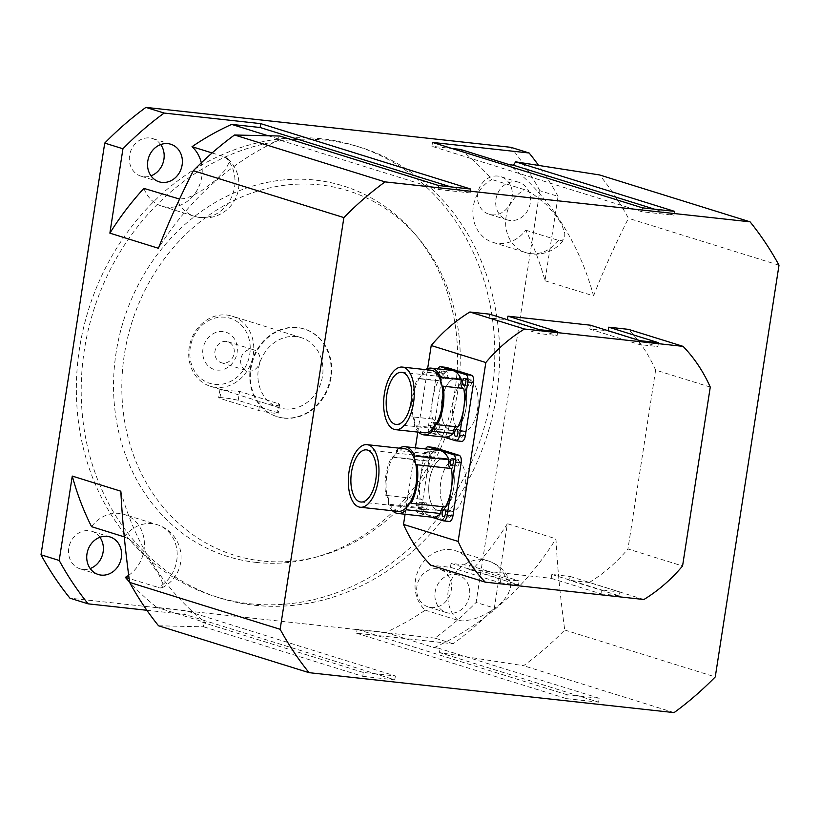 <?xml version="1.0" encoding="UTF-8"?>
<svg xmlns="http://www.w3.org/2000/svg" width="820" height="820" viewBox="0 0 820 820"><rect width="100%" height="100%" fill="white"/><g stroke="black" fill="none" stroke-linecap="round" stroke-linejoin="round"><path stroke-width="0.61" stroke-dasharray="4.1 3.07" d="M221.277 389.387L270.036 404.793L277.621 405.49L279.353 404.834L279.466 404.055L239.594 391.396L225.346 390.381L220.016 389.141L221.277 389.387L219.883 398.387L258.73 410.482A10.486 0.861 8.8 0 0 270.323 412.706A10.486 0.861 8.8 0 0 278.257 413.095A10.486 0.861 8.8 0 0 277.047 412.491L238.2 400.385A10.486 0.861 8.8 0 0 226.607 398.171A10.486 0.861 8.8 0 0 218.673 397.782A10.486 0.861 8.8 0 0 219.883 398.387M252.047 349.453A10.988 9.604 -72.7 0 1 253.636 349.781A10.988 9.604 -72.7 0 1 259.786 362.235A10.988 9.604 -72.7 0 1 248.696 371.091A10.988 9.604 -72.7 0 1 247.097 370.763A10.988 9.604 -72.7 0 1 240.957 358.309A10.988 9.604 -72.7 0 1 252.047 349.453M217.044 370.066A19.536 17.087 107.3 0 0 236.283 342.811A19.536 17.087 107.3 0 0 206.732 339.582A19.536 17.087 107.3 0 0 217.044 370.066M222.896 363.055A10.988 9.604 -72.7 0 1 221.308 362.727A10.988 9.604 -72.7 0 1 215.404 349.371A10.988 9.604 -72.7 0 1 227.857 341.755A10.988 9.604 -72.7 0 1 233.987 354.209A10.988 9.604 -72.7 0 1 222.896 363.055M214.82 384.395A34.091 29.817 107.3 0 0 248.398 336.846A34.091 29.817 107.3 0 0 196.841 331.208A34.091 29.817 107.3 0 0 214.82 384.395M215.639 387.358A36.715 32.113 -72.7 0 1 210.309 386.251A36.715 32.113 -72.7 0 1 190.578 341.643A36.715 32.113 -72.7 0 1 232.152 316.141A36.715 32.113 -72.7 0 1 252.703 357.745A36.715 32.113 -72.7 0 1 215.639 387.358M284.827 408.913A36.715 32.113 107.3 0 0 321.901 379.301A36.715 32.113 107.3 0 0 301.35 337.696A36.715 32.113 107.3 0 0 259.766 363.198A36.715 32.113 107.3 0 0 279.507 407.806A36.715 32.113 107.3 0 0 284.827 408.913M283.433 417.954A45.899 40.139 107.3 0 0 329.773 380.941A45.899 40.139 107.3 0 0 304.077 328.933A45.899 40.139 107.3 0 0 252.099 360.81A45.899 40.139 107.3 0 0 276.781 416.57A45.899 40.139 107.3 0 0 283.433 417.954M284.038 418.149A45.899 40.139 107.3 0 0 330.378 381.136A45.899 40.139 107.3 0 0 304.681 329.117A45.899 40.139 107.3 0 0 252.714 361.005A45.899 40.139 107.3 0 0 277.385 416.755A45.899 40.139 107.3 0 0 284.038 418.149M455.315 574.451A19.67 17.2 -72.7 0 1 458.175 575.045A19.67 17.2 -72.7 0 1 468.743 598.948A19.67 17.2 -72.7 0 1 446.449 612.591A19.67 17.2 -72.7 0 1 435.461 590.297A19.67 17.2 -72.7 0 1 455.315 574.451M437.111 568.772A19.67 17.2 107.3 0 0 417.247 584.639A19.67 17.2 107.3 0 0 428.255 606.933A19.67 17.2 107.3 0 0 431.115 607.518A19.67 17.2 107.3 0 0 450.969 591.671A19.67 17.2 107.3 0 0 439.981 569.377A19.67 17.2 107.3 0 0 437.111 568.772M160.72 144.556A19.67 17.2 107.3 0 0 152.612 138.58A19.67 17.2 107.3 0 0 149.742 137.975A19.67 17.2 107.3 0 0 129.888 153.842A19.67 17.2 107.3 0 0 140.897 176.136A19.67 17.2 107.3 0 0 143.746 176.73A19.67 17.2 107.3 0 0 150.982 175.818M516.108 181.743A19.67 17.2 -72.7 0 1 518.968 182.337A19.67 17.2 -72.7 0 1 529.535 206.25A19.67 17.2 -72.7 0 1 507.242 219.893A19.67 17.2 -72.7 0 1 496.254 197.599A19.67 17.2 -72.7 0 1 516.108 181.743M497.904 176.074A19.67 17.2 107.3 0 0 478.039 191.941A19.67 17.2 107.3 0 0 489.048 214.225A19.67 17.2 107.3 0 0 491.908 214.82A19.67 17.2 107.3 0 0 511.762 198.973A19.67 17.2 107.3 0 0 500.774 176.679A19.67 17.2 107.3 0 0 497.904 176.074M99.927 537.264A19.67 17.2 107.3 0 0 91.819 531.278A19.67 17.2 107.3 0 0 88.95 530.683A19.67 17.2 107.3 0 0 69.095 546.54A19.67 17.2 107.3 0 0 80.104 568.834A19.67 17.2 107.3 0 0 82.953 569.428A19.67 17.2 107.3 0 0 90.19 568.516M249.587 603.715A236.037 206.445 107.3 0 0 487.9 413.362A236.037 206.445 107.3 0 0 355.777 145.888A236.037 206.445 107.3 0 0 88.478 309.837A236.037 206.445 107.3 0 0 215.373 596.591A236.037 206.445 107.3 0 0 249.587 603.715M255.983 562.387A194.073 169.74 107.3 0 0 313.383 557.846A194.073 169.74 107.3 0 0 447.628 421.726A194.073 169.74 107.3 0 0 414.438 233.433A194.073 169.74 107.3 0 0 135.413 290.546A194.073 169.74 107.3 0 0 255.983 562.387M261.928 560.972A190.906 166.972 -72.7 0 1 143.326 293.57A190.906 166.972 -72.7 0 1 417.8 237.39A190.906 166.972 -72.7 0 1 450.457 422.597A190.906 166.972 -72.7 0 1 318.385 556.503A190.906 166.972 -72.7 0 1 261.928 560.972M254.436 605.232A236.037 206.445 107.3 0 0 492.758 414.879A236.037 206.445 107.3 0 0 360.626 147.395A236.037 206.445 107.3 0 0 93.326 311.354A236.037 206.445 107.3 0 0 220.221 598.108A236.037 206.445 107.3 0 0 254.436 605.232M460.389 149.414A278 243.14 -72.7 0 1 491.918 179.508A34.091 29.817 107.3 0 0 472.853 212.995A34.091 29.817 107.3 0 0 492.933 242.382A34.091 29.817 107.3 0 0 525.722 230.174A278 243.14 -72.7 0 1 545.003 280.768L558.061 196.38L539.857 190.701L476.123 602.413L494.327 608.081L507.395 523.693A278 243.14 -72.7 0 1 473.355 568.444A34.091 29.817 107.3 0 0 455.397 550.691A34.091 29.817 107.3 0 0 419.225 568.362A34.091 29.817 107.3 0 0 425.252 610.152A278 243.14 -72.7 0 1 385.605 632.456L357.13 629.34L356.526 633.214L453.152 643.782A325.202 284.427 107.3 0 0 494.327 608.081M453.152 643.782L434.948 638.114A325.202 284.427 107.3 0 0 476.123 602.413M434.948 638.114L69.936 598.169M539.857 190.701A325.202 284.427 107.3 0 0 510.921 147.323M558.061 196.38A325.202 284.427 107.3 0 0 538.545 165.322M143.92 188.395A34.091 29.817 107.3 0 0 161.868 206.158A34.091 29.817 107.3 0 0 192.362 196.749A34.091 29.817 107.3 0 0 201.3 162.832M146.872 610.275L184.766 614.416L185.371 610.541L156.886 607.425A278 243.14 -72.7 0 1 129.57 582.077M128.678 575.312A34.091 29.817 107.3 0 0 144.33 541.815A34.091 29.817 107.3 0 0 124.343 514.468A34.091 29.817 107.3 0 0 91.553 526.665M432.509 142.424L431.904 146.298L452.005 148.502M425.252 610.152L458.031 620.361L462.818 620.976L472.002 619.633L479.895 616.968L491.241 610.961L499.195 604.842L504.505 599.266L508.451 593.383L510.696 586.792L510.347 582.559L508.103 579.596L506.124 578.653L473.355 568.444M525.722 230.174L558.492 240.383L561.925 240.66L564.672 237.82L564.795 233.526L561.956 225.11L557.405 217.433L546.315 204.549L532.436 193.551L524.697 189.717L491.918 179.508M212.103 152.95L224.793 156.907L227.816 158.732L228.718 163.211L225.418 169.822L215.814 180.082L201.269 190.978L191.05 196.369L184.643 198.501L179.559 199.065M124.271 536.864L128.709 539.037L133.916 543.055L145.447 555.376L158.926 574.615L163.231 584.547L162.544 587.509L160.125 587.991L129.099 578.5M267.617 135.597L280.225 139.523L277.549 139.41L279.743 136.028M280.225 139.523A278 243.14 107.3 0 0 158.434 248.286M385.605 632.456L434.169 647.585L438.649 648.251L439.643 652.628L523.56 665.717A325.202 284.427 107.3 0 0 564.734 630.016C560.265 596.837 557.333 566.435 555.95 538.812L507.395 523.693M434.169 647.585A278 243.14 107.3 0 0 555.95 538.812M158.547 625.783L203.77 626.818L202.765 622.441L205.441 622.554L156.886 607.425M120.827 491.2A278 243.14 107.3 0 0 205.441 622.554M545.003 280.768L593.557 295.897A278 243.14 107.3 0 0 508.943 164.543M593.557 295.897C602.977 271.635 614.611 245.774 628.468 218.304A325.202 284.427 107.3 0 0 599.543 174.937M674.573 211.355L673.978 215.229L641.916 211.724L431.904 146.298M673.978 215.229L654.483 209.161M356.526 633.214L566.538 698.64L567.132 694.765L599.194 698.271L598.6 702.145L439.643 652.628M599.194 698.271L438.649 648.251M779 265.198L628.468 218.304M564.734 630.016L715.265 676.91M674.091 712.611L523.56 665.717M203.77 626.818L362.717 676.336L363.321 672.461L395.383 675.967L185.371 610.541M363.321 672.461L202.765 622.441M362.717 676.336L394.779 679.841L184.766 614.416M566.538 698.64L598.6 702.145M438.7 185.546L438.095 189.42L277.549 139.41M567.132 694.765L357.13 629.34M395.383 675.967L394.779 679.841M438.095 189.42L470.157 192.925L450.662 186.857M470.157 192.925L470.752 189.051M641.916 211.724L642.511 207.849M710.264 387.101L655.631 370.086L627.946 548.97L682.568 565.984M643.905 599.512L589.272 582.497A157.358 137.627 107.3 0 0 627.946 548.97M589.272 582.497L569.521 580.334L570.125 576.46L551.798 574.451L551.204 578.326L468.753 569.305L469.358 565.431L451.031 563.432L450.436 567.307L430.684 565.144M405.08 514.242L415.371 447.833M417.8 432.099L427.64 368.559M489.622 314.162L489.027 318.037L507.395 319.697M590.39 325.191L589.785 329.066L608.163 330.726M655.631 370.086A157.358 137.627 107.3 0 0 628.468 329.353M449.903 430.213A26.23 12.536 96.2 0 1 441.59 401.831A26.23 12.536 96.2 0 1 456.74 378.317A26.23 12.536 96.2 0 1 466.365 405.726A26.23 12.536 96.2 0 1 451.051 430.459A26.23 12.536 96.2 0 1 449.903 430.213A26.23 12.536 -83.8 0 0 451.051 430.459A26.23 12.536 -83.8 0 0 466.211 406.966A26.23 12.536 -83.8 0 0 457.898 378.553A26.23 12.536 -83.8 0 0 456.76 378.317A26.23 12.536 -83.8 0 0 441.59 401.81A26.23 12.536 -83.8 0 0 449.903 430.213M461.352 431.474A26.23 12.536 -83.8 0 0 462.5 431.709A26.23 12.536 -83.8 0 0 477.814 406.976A26.23 12.536 -83.8 0 0 468.189 379.568A26.23 12.536 -83.8 0 0 453.04 403.081A26.23 12.536 -83.8 0 0 461.352 431.474M437.511 510.296A26.23 12.536 96.2 0 1 429.188 481.904A26.23 12.536 96.2 0 1 444.337 458.39A26.23 12.536 96.2 0 1 453.972 485.799A26.23 12.536 96.2 0 1 438.659 510.532A26.23 12.536 96.2 0 1 437.511 510.296A26.23 12.536 -83.8 0 0 438.659 510.532A26.23 12.536 -83.8 0 0 453.819 487.039A26.23 12.536 -83.8 0 0 445.506 458.636A26.23 12.536 -83.8 0 0 444.358 458.39A26.23 12.536 -83.8 0 0 429.198 481.883A26.23 12.536 -83.8 0 0 437.511 510.296M448.96 511.547A26.23 12.536 -83.8 0 0 450.108 511.782A26.23 12.536 -83.8 0 0 465.422 487.059A26.23 12.536 -83.8 0 0 455.787 459.641A26.23 12.536 -83.8 0 0 440.647 483.164A26.23 12.536 -83.8 0 0 448.96 511.547M589.785 329.066L639.559 344.564L640.164 340.689M658.48 342.698L657.876 346.573L639.559 344.564M608.112 331.065L657.876 346.573M557.713 331.669L557.118 335.544L538.791 333.545L539.396 329.671M507.344 320.046L557.118 335.544M489.027 318.037L538.791 333.545M451.031 563.432L500.805 578.93L519.132 580.939L518.527 584.814L468.753 569.305M469.358 565.431L519.132 580.939M450.436 567.307L500.21 582.805L500.805 578.93M500.21 582.805L518.527 584.814M570.125 576.46L619.889 591.968L619.295 595.843L569.521 580.334M551.204 578.326L600.968 593.834L601.572 589.959L619.889 591.968M551.798 574.451L601.572 589.959M600.968 593.834L619.295 595.843M398.007 511.362A31.467 15.037 96.2 0 1 388.629 501.563A6.56 3.136 -83.8 0 0 387.03 495.762A31.467 15.037 96.2 0 1 392.985 457.283A6.56 3.136 -83.8 0 0 396.152 452.958A31.467 15.037 96.2 0 1 404.854 448.796M392.462 510.757A33.569 16.041 96.2 0 1 388.219 504.146A6.56 3.136 -83.8 0 0 388.629 501.563A31.467 15.037 96.2 0 1 387.03 495.762A6.56 3.136 -83.8 0 0 386.169 495.393A6.56 3.136 -83.8 0 0 385.82 495.393A33.569 16.041 96.2 0 1 391.776 456.894A6.56 3.136 -83.8 0 0 392.657 457.283A6.56 3.136 -83.8 0 0 392.985 457.283A31.467 15.037 96.2 0 1 396.152 452.958A6.56 3.136 -83.8 0 0 396.542 450.375A33.569 16.041 96.2 0 1 399.309 448.181M409.877 502.875A6.56 3.136 -83.8 0 0 406.71 507.201M414.233 458.595A6.56 3.136 -83.8 0 0 415.832 464.397M432.13 517.205A33.569 16.041 96.2 0 1 430.664 516.897A33.569 16.041 96.2 0 1 422.577 507.898A6.56 3.136 -83.8 0 0 420.516 499.144A6.56 3.136 -83.8 0 0 420.168 499.144A33.569 16.041 96.2 0 1 420.24 478.993A33.569 16.041 96.2 0 1 426.123 460.655L391.776 456.894M420.168 499.144L385.82 495.393M426.123 460.655A6.56 3.136 -83.8 0 0 427.005 461.035A6.56 3.136 -83.8 0 0 430.9 454.136L396.542 450.375M430.9 454.136A33.569 16.041 96.2 0 1 439.438 450.467M450.703 468.445A6.56 3.136 -83.8 0 0 451.041 468.527A6.56 3.136 -83.8 0 0 451.4 468.517M445.434 507.016A6.56 3.136 -83.8 0 0 444.553 506.637A6.56 3.136 -83.8 0 0 443.61 506.821M422.577 507.898L388.219 504.146M431.392 517.123L418.159 513.002A6.56 3.136 96.2 0 1 416.13 505.602L424.36 452.394A6.56 3.136 96.2 0 1 425.447 448.94M427.179 458.011A3.536 1.691 96.2 0 1 426.062 454.167A3.536 1.691 96.2 0 1 428.112 451A3.536 1.691 96.2 0 1 429.403 454.7A3.536 1.691 96.2 0 1 427.333 458.042A3.536 1.691 96.2 0 1 427.179 458.011M419.266 509.148A3.536 1.691 96.2 0 1 418.138 505.315A3.536 1.691 96.2 0 1 420.188 502.147A3.536 1.691 96.2 0 1 421.49 505.848A3.536 1.691 96.2 0 1 419.42 509.179A3.536 1.691 96.2 0 1 419.266 509.148M424.985 509.773A3.536 1.691 -83.8 0 0 425.149 509.814A3.536 1.691 -83.8 0 0 427.21 506.473A3.536 1.691 -83.8 0 0 425.918 502.773A3.536 1.691 -83.8 0 0 423.868 505.94A3.536 1.691 -83.8 0 0 424.985 509.773M449.022 517.266A3.536 1.691 -83.8 0 0 449.186 517.297A3.536 1.691 -83.8 0 0 451.246 513.966A3.536 1.691 -83.8 0 0 449.954 510.255A3.536 1.691 -83.8 0 0 447.904 513.433A3.536 1.691 -83.8 0 0 449.022 517.266M456.945 466.119A3.536 1.691 -83.8 0 0 457.099 466.149A3.536 1.691 -83.8 0 0 459.169 462.818A3.536 1.691 -83.8 0 0 457.867 459.118A3.536 1.691 -83.8 0 0 455.817 462.285A3.536 1.691 -83.8 0 0 456.945 466.119M432.909 458.636A3.536 1.691 -83.8 0 0 433.062 458.667A3.536 1.691 -83.8 0 0 435.133 455.325A3.536 1.691 -83.8 0 0 433.831 451.625A3.536 1.691 -83.8 0 0 431.781 454.803A3.536 1.691 -83.8 0 0 432.909 458.636M433.544 447.443A6.56 3.136 -83.8 0 0 430.09 453.019L421.849 506.227A6.56 3.136 -83.8 0 0 423.889 513.627L448.888 521.417L443.169 520.792M424.145 432.786A31.467 15.037 96.2 0 1 414.766 422.987A6.56 3.136 -83.8 0 0 413.167 417.185A31.467 15.037 96.2 0 1 419.122 378.707A6.56 3.136 -83.8 0 0 422.29 374.381A31.467 15.037 96.2 0 1 430.992 370.22M418.6 432.181A33.569 16.041 96.2 0 1 414.356 425.57A6.56 3.136 -83.8 0 0 414.766 422.987A31.467 15.037 96.2 0 1 413.167 417.185A6.56 3.136 -83.8 0 0 412.306 416.816A6.56 3.136 -83.8 0 0 411.958 416.816A33.569 16.041 96.2 0 1 417.913 378.317A6.56 3.136 -83.8 0 0 418.794 378.707A6.56 3.136 -83.8 0 0 419.122 378.707A31.467 15.037 96.2 0 1 422.29 374.381A6.56 3.136 -83.8 0 0 422.679 371.808A33.569 16.041 96.2 0 1 425.436 369.615M436.014 424.299A6.56 3.136 -83.8 0 0 432.847 428.624M440.371 380.019A6.56 3.136 -83.8 0 0 441.97 385.82M444.522 437.132A33.569 16.041 96.2 0 1 443.056 436.824A33.569 16.041 96.2 0 1 434.969 427.825A6.56 3.136 -83.8 0 0 432.919 419.071A6.56 3.136 -83.8 0 0 432.56 419.071A33.569 16.041 96.2 0 1 432.642 398.92A33.569 16.041 96.2 0 1 438.526 380.572L417.913 378.317M432.56 419.071L411.958 416.816M438.526 380.572A6.56 3.136 -83.8 0 0 439.407 380.962A6.56 3.136 -83.8 0 0 443.292 374.063L422.679 371.808M443.292 374.063A33.569 16.041 96.2 0 1 451.83 370.394M463.105 388.372A6.56 3.136 -83.8 0 0 463.443 388.444A6.56 3.136 -83.8 0 0 463.792 388.444M457.837 426.943A6.56 3.136 -83.8 0 0 456.955 426.564A6.56 3.136 -83.8 0 0 456.002 426.748M434.969 427.825L414.356 425.57M443.784 437.05L430.551 432.929A6.56 3.136 96.2 0 1 428.522 425.529L436.763 372.311A6.56 3.136 96.2 0 1 437.839 368.856M439.581 377.928A3.536 1.691 96.2 0 1 438.454 374.094A3.536 1.691 96.2 0 1 440.504 370.927A3.536 1.691 96.2 0 1 441.806 374.627A3.536 1.691 96.2 0 1 439.735 377.958A3.536 1.691 96.2 0 1 439.581 377.928M431.658 429.075A3.536 1.691 96.2 0 1 430.541 425.242A3.536 1.691 96.2 0 1 432.591 422.074A3.536 1.691 96.2 0 1 433.882 425.775A3.536 1.691 96.2 0 1 431.812 429.106A3.536 1.691 96.2 0 1 431.658 429.075M437.388 429.7A3.536 1.691 -83.8 0 0 437.542 429.731A3.536 1.691 -83.8 0 0 439.612 426.4A3.536 1.691 -83.8 0 0 438.31 422.7A3.536 1.691 -83.8 0 0 436.26 425.867A3.536 1.691 -83.8 0 0 437.388 429.7M461.424 437.193A3.536 1.691 -83.8 0 0 461.578 437.224A3.536 1.691 -83.8 0 0 463.648 433.882A3.536 1.691 -83.8 0 0 462.347 430.182A3.536 1.691 -83.8 0 0 460.297 433.36A3.536 1.691 -83.8 0 0 461.424 437.193M469.337 386.046A3.536 1.691 -83.8 0 0 469.491 386.077A3.536 1.691 -83.8 0 0 471.561 382.745A3.536 1.691 -83.8 0 0 470.27 379.035A3.536 1.691 -83.8 0 0 468.22 382.212A3.536 1.691 -83.8 0 0 469.337 386.046M445.301 378.553A3.536 1.691 -83.8 0 0 445.455 378.594A3.536 1.691 -83.8 0 0 447.525 375.252A3.536 1.691 -83.8 0 0 446.234 371.552A3.536 1.691 -83.8 0 0 444.184 374.719A3.536 1.691 -83.8 0 0 445.301 378.553M445.936 367.36A6.56 3.136 -83.8 0 0 442.482 372.936L434.241 426.154A6.56 3.136 -83.8 0 0 436.281 433.554L461.291 441.344L455.561 440.719M258.73 410.482L260.124 401.492M238.2 400.385L239.594 391.396M278.441 403.491L277.047 412.491M458.031 620.361A34.091 29.817 -72.7 0 1 452.005 578.572A34.091 29.817 -72.7 0 1 488.177 560.9A34.091 29.817 -72.7 0 1 506.124 578.653M558.492 240.383A34.091 29.817 -72.7 0 1 525.702 252.591A34.091 29.817 -72.7 0 1 505.632 223.204A34.091 29.817 -72.7 0 1 524.697 189.717M224.793 156.907A34.091 29.817 -72.7 0 1 230.82 198.696A34.091 29.817 -72.7 0 1 194.647 216.367A34.091 29.817 -72.7 0 1 176.7 198.614M124.332 536.885A34.091 29.817 -72.7 0 1 157.122 524.677A34.091 29.817 -72.7 0 1 177.202 554.064A34.091 29.817 -72.7 0 1 158.127 587.55M416.13 505.602L421.849 506.227M424.36 452.394L430.09 453.019M418.159 513.002L423.889 513.627M428.522 425.529L434.241 426.154M436.763 372.311L442.482 372.936M430.551 432.929L436.281 433.554M220.016 389.141L218.673 397.782M279.589 404.444L278.257 413.095M221.308 362.727L247.097 370.763M227.837 341.745L253.636 349.781M301.35 337.696L232.152 316.141M279.507 407.806L267.648 404.106M220.959 389.572L210.309 386.251M304.681 329.117L304.077 328.933M277.385 416.755L276.781 416.57M458.175 575.045L439.961 569.367M446.469 612.601L428.265 606.933M170.806 144.248L152.592 138.57M159.1 181.804L140.897 176.136M518.968 182.337L500.753 176.669M507.262 219.903L489.058 214.225M110.013 536.946L91.799 531.278M98.308 574.502L80.104 568.834M417.8 237.39L414.438 233.433M318.385 556.503L313.383 557.846M360.626 147.395L355.777 145.888M220.221 598.108L215.373 596.591M510.388 582.692A34.091 34.091 0 0 0 488.177 560.9L455.397 550.691M492.933 242.382L525.702 252.591A34.091 34.091 0 0 0 564.037 239.204M161.868 206.158L194.647 216.367A34.091 34.091 0 0 0 227.365 158.27M162.175 587.745A34.091 34.091 0 0 0 157.122 524.677L124.343 514.468M401.79 372.3L468.21 379.568M396.091 424.442L462.5 431.709M366.499 449.872L455.807 459.641M360.79 502.014L450.108 511.782M427.005 461.035L392.657 457.283M451.041 468.527L416.693 464.766M444.553 506.637L410.205 502.875M420.516 499.144L386.169 495.393M419.42 509.179L425.149 509.814M420.188 502.147L425.918 502.773M443.456 516.672L449.186 517.297M444.225 509.63L449.954 510.255M451.369 465.524L457.099 466.149M452.148 458.482L457.867 459.118M427.333 458.042L433.062 458.667M428.112 451L433.831 451.625M439.407 380.962L418.794 378.707M463.443 388.444L442.831 386.189M456.955 426.564L436.342 424.299M432.919 419.071L412.306 416.816M431.812 429.106L437.542 429.731M432.591 422.074L438.31 422.7M455.848 436.599L461.578 437.224M456.627 429.557L462.347 430.182M463.771 385.451L469.491 386.077M464.54 378.409L470.27 379.035M439.735 377.958L445.455 378.594M440.504 370.927L446.234 371.552"/><path stroke-width="1.23" d="M167.957 143.654A19.67 17.2 -72.7 0 1 170.806 144.248A19.67 17.2 -72.7 0 1 181.374 168.151A19.67 17.2 -72.7 0 1 159.08 181.794A19.67 17.2 -72.7 0 1 148.092 159.5A19.67 17.2 -72.7 0 1 167.957 143.654M150.982 175.818A19.67 17.2 107.3 0 0 160.72 144.556M107.164 536.352A19.67 17.2 -72.7 0 1 110.013 536.946A19.67 17.2 -72.7 0 1 120.581 560.859A19.67 17.2 -72.7 0 1 98.287 574.502A19.67 17.2 -72.7 0 1 87.299 552.198A19.67 17.2 -72.7 0 1 107.164 536.352M90.19 568.516A19.67 17.2 107.3 0 0 99.927 537.264M124.271 536.864L91.553 526.665A278 243.14 -72.7 0 1 72.273 476.082L59.204 560.47L41 554.802A325.202 284.427 107.3 0 0 69.936 598.169L88.14 603.848L146.872 610.275M41 554.802L104.734 143.09L122.949 148.768L109.88 233.157A278 243.14 -72.7 0 1 143.92 188.395L179.559 199.065M201.3 162.832A34.091 29.817 107.3 0 0 192.023 146.698A278 243.14 -72.7 0 1 231.66 124.394L260.145 127.51L260.75 123.635L164.123 113.057L145.909 107.389A325.202 284.427 107.3 0 0 104.734 143.09M145.909 107.389L510.921 147.323L529.136 153.002L432.509 142.424L642.511 207.849L674.573 211.355L515.626 161.837L513.433 165.22L508.943 164.543L460.389 149.414L452.005 148.502M164.123 113.057A325.202 284.427 107.3 0 0 122.949 148.768M59.204 560.47A325.202 284.427 107.3 0 0 88.14 603.848M538.545 165.322A325.202 284.427 107.3 0 0 529.136 153.002M129.57 582.077A278 243.14 -72.7 0 1 125.347 577.341A34.091 29.817 107.3 0 0 128.678 575.312M192.023 146.698L212.103 152.95M129.099 578.5L125.347 577.341M260.75 123.635L470.752 189.051L438.7 185.546L279.743 136.028L234.53 134.992A325.202 284.427 107.3 0 0 193.356 170.693C179.488 198.163 167.854 224.024 158.434 248.286L109.88 233.157M129.621 582.405A325.202 284.427 107.3 0 0 158.547 625.783L309.079 672.677L674.091 712.611A325.202 284.427 107.3 0 0 715.265 676.91L779 265.198A325.202 284.427 107.3 0 0 750.064 221.83L385.051 181.886A325.202 284.427 107.3 0 0 343.877 217.587L280.143 629.299L129.621 582.405C125.142 549.226 122.221 518.824 120.827 491.2L72.273 476.082M231.66 124.394L267.617 135.597M750.064 221.83L599.543 174.937L515.626 161.837M654.483 209.161L513.433 165.22M193.356 170.693L343.877 217.587M385.051 181.886L234.53 134.992M450.662 186.857L260.145 127.51M280.143 629.299A325.202 284.427 107.3 0 0 309.079 672.677M403.512 524.41A157.358 137.627 107.3 0 0 430.684 565.144L485.307 582.159L643.905 599.512A157.358 137.627 107.3 0 0 682.568 565.984L710.264 387.101A157.358 137.627 107.3 0 0 683.091 346.368L524.492 329.015L469.87 312A157.358 137.627 107.3 0 0 431.207 345.527L485.829 362.542L458.134 541.436L403.512 524.41L405.08 514.242M415.371 447.833L417.8 432.099M427.64 368.559L431.207 345.527M469.87 312L489.622 314.162L539.396 329.671L557.713 331.669L507.949 316.171L590.39 325.191L640.164 340.689L658.48 342.698L608.707 327.19L628.468 329.353L683.091 346.368M507.395 319.697L507.949 316.171M608.163 330.726L608.707 327.19M458.134 541.436A157.358 137.627 107.3 0 0 485.307 582.159M524.492 329.015A157.358 137.627 107.3 0 0 485.829 362.542M367.063 444.655L404.854 448.796A31.467 15.037 96.2 0 1 414.233 458.595A31.467 15.037 96.2 0 1 415.832 464.397A31.467 15.037 96.2 0 1 409.877 502.875A31.467 15.037 96.2 0 1 406.71 507.201A31.467 15.037 96.2 0 1 398.007 511.362L360.216 507.231A31.467 15.037 96.2 0 1 350.837 497.432A31.467 15.037 96.2 0 1 351.042 462.777A31.467 15.037 96.2 0 1 367.063 444.655A31.467 15.037 96.2 0 1 368.446 444.942A31.467 15.037 96.2 0 1 378.42 479.034A31.467 15.037 96.2 0 1 360.216 507.231M367.647 450.108A26.23 12.536 96.2 0 1 375.96 478.521A26.23 12.536 96.2 0 1 360.79 502.014A26.23 12.536 96.2 0 1 351.185 474.575A26.23 12.536 96.2 0 1 366.499 449.872A26.23 12.536 96.2 0 1 367.647 450.108M406.71 507.201A6.56 3.136 -83.8 0 0 406.31 509.773A33.569 16.041 96.2 0 1 397.782 513.443A33.569 16.041 96.2 0 1 392.462 510.757M399.309 448.181A33.569 16.041 96.2 0 1 405.08 446.705A33.569 16.041 96.2 0 1 414.633 456.012A6.56 3.136 -83.8 0 0 414.233 458.595M415.832 464.397A6.56 3.136 -83.8 0 0 416.693 464.766A6.56 3.136 -83.8 0 0 417.042 464.766A33.569 16.041 96.2 0 1 411.086 503.265A6.56 3.136 -83.8 0 0 410.205 502.875A6.56 3.136 -83.8 0 0 409.877 502.875M405.08 446.705L439.438 450.467A33.569 16.041 96.2 0 1 440.904 450.774A33.569 16.041 96.2 0 1 448.991 459.774L414.633 456.012M448.991 459.774A6.56 3.136 -83.8 0 0 450.703 468.445M425.447 448.94A6.56 3.136 96.2 0 1 428.112 446.818A6.56 3.136 96.2 0 1 428.399 446.88L453.409 454.669A6.56 3.136 96.2 0 1 455.438 462.07L451.318 488.679A33.569 16.041 96.2 0 0 451.4 468.517L417.042 464.766M431.392 517.123L443.169 520.792A6.56 3.136 96.2 0 0 443.456 520.854A6.56 3.136 96.2 0 0 447.197 515.278L451.318 488.679A33.569 16.041 96.2 0 1 445.434 507.016L411.086 503.265M443.61 506.821A6.56 3.136 -83.8 0 0 440.668 513.535L406.31 509.773M440.668 513.535A33.569 16.041 96.2 0 1 432.13 517.205L397.782 513.443M451.215 465.493A3.536 1.691 96.2 0 1 450.098 461.66A3.536 1.691 96.2 0 1 452.148 458.482A3.536 1.691 96.2 0 1 453.439 462.193A3.536 1.691 96.2 0 1 451.369 465.524A3.536 1.691 96.2 0 1 451.215 465.493M443.302 516.641A3.536 1.691 96.2 0 1 442.175 512.808A3.536 1.691 96.2 0 1 444.225 509.63A3.536 1.691 96.2 0 1 445.526 513.34A3.536 1.691 96.2 0 1 443.456 516.672A3.536 1.691 96.2 0 1 443.302 516.641M448.888 521.417A6.56 3.136 -83.8 0 0 449.175 521.479A6.56 3.136 -83.8 0 0 452.927 515.913L461.168 462.695A6.56 3.136 -83.8 0 0 459.128 455.295L434.118 447.505A6.56 3.136 -83.8 0 0 433.831 447.443A6.56 3.136 -83.8 0 0 433.544 447.443M402.364 367.083L430.992 370.22A31.467 15.037 96.2 0 1 440.371 380.019A31.467 15.037 96.2 0 1 441.97 385.82A31.467 15.037 96.2 0 1 436.014 424.299A31.467 15.037 96.2 0 1 432.847 428.624A31.467 15.037 96.2 0 1 424.145 432.786L395.517 429.659A31.467 15.037 96.2 0 1 386.138 419.86A31.467 15.037 96.2 0 1 386.343 385.205A31.467 15.037 96.2 0 1 402.364 367.083A31.467 15.037 96.2 0 1 403.737 367.38A31.467 15.037 96.2 0 1 413.721 401.462A31.467 15.037 96.2 0 1 395.517 429.659M402.938 372.546A26.23 12.536 96.2 0 1 411.25 400.949A26.23 12.536 96.2 0 1 396.091 424.442A26.23 12.536 96.2 0 1 386.486 397.013A26.23 12.536 96.2 0 1 401.79 372.3A26.23 12.536 96.2 0 1 402.938 372.546M432.847 428.624A6.56 3.136 -83.8 0 0 432.447 431.207A33.569 16.041 96.2 0 1 423.919 434.877A33.569 16.041 96.2 0 1 418.6 432.181M425.436 369.615A33.569 16.041 96.2 0 1 431.217 368.139A33.569 16.041 96.2 0 1 440.77 377.436A6.56 3.136 -83.8 0 0 440.371 380.019M441.97 385.82A6.56 3.136 -83.8 0 0 442.831 386.189A6.56 3.136 -83.8 0 0 443.179 386.189A33.569 16.041 96.2 0 1 437.224 424.688A6.56 3.136 -83.8 0 0 436.342 424.299A6.56 3.136 -83.8 0 0 436.014 424.299M431.217 368.139L451.83 370.394A33.569 16.041 96.2 0 1 453.296 370.702A33.569 16.041 96.2 0 1 461.383 379.691L440.77 377.436M461.383 379.691A6.56 3.136 -83.8 0 0 463.105 388.372M437.839 368.856A6.56 3.136 96.2 0 1 440.504 366.745A6.56 3.136 96.2 0 1 440.791 366.806L465.801 374.596A6.56 3.136 96.2 0 1 467.83 381.997L463.72 408.596A33.569 16.041 96.2 0 0 463.792 388.444L443.179 386.189M443.784 437.05L455.561 440.719A6.56 3.136 96.2 0 0 455.848 440.781A6.56 3.136 96.2 0 0 459.6 435.205L463.72 408.596A33.569 16.041 96.2 0 1 457.837 426.943L437.224 424.688M456.002 426.748A6.56 3.136 -83.8 0 0 453.06 433.462L432.447 431.207M453.06 433.462A33.569 16.041 96.2 0 1 444.522 437.132L423.919 434.877M463.618 385.42A3.536 1.691 96.2 0 1 462.49 381.587A3.536 1.691 96.2 0 1 464.54 378.409A3.536 1.691 96.2 0 1 465.832 382.12A3.536 1.691 96.2 0 1 463.771 385.451A3.536 1.691 96.2 0 1 463.618 385.42M455.694 436.568A3.536 1.691 96.2 0 1 454.577 432.724A3.536 1.691 96.2 0 1 456.627 429.557A3.536 1.691 96.2 0 1 457.919 433.257A3.536 1.691 96.2 0 1 455.848 436.599A3.536 1.691 96.2 0 1 455.694 436.568M461.291 441.344A6.56 3.136 -83.8 0 0 461.578 441.406A6.56 3.136 -83.8 0 0 465.319 435.83L473.56 382.622A6.56 3.136 -83.8 0 0 471.52 375.222L446.521 367.432A6.56 3.136 -83.8 0 0 446.234 367.37A6.56 3.136 -83.8 0 0 445.936 367.36M447.197 515.278L452.927 515.913M455.438 462.07L461.168 462.695M453.409 454.669L459.128 455.295M428.399 446.88L434.118 447.505M459.6 435.205L465.319 435.83M467.83 381.997L473.56 382.622M465.801 374.596L471.52 375.222M440.791 366.806L446.521 367.432M443.456 520.854L449.175 521.479M428.112 446.818L433.831 447.443M455.848 440.781L461.578 441.406M440.504 366.745L446.234 367.37"/></g></svg>
